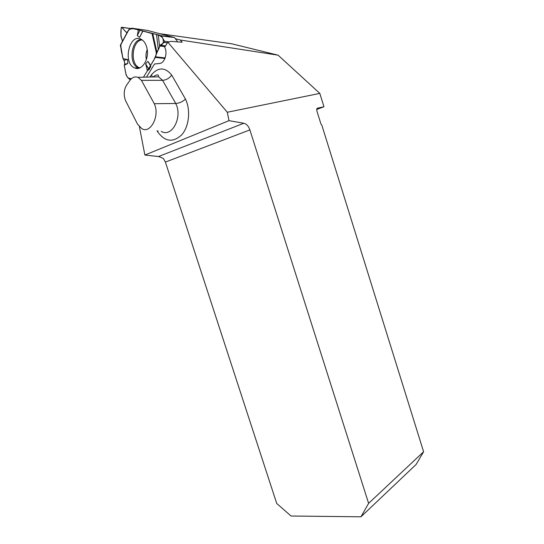 <?xml version="1.0" encoding="UTF-8"?>
<svg xmlns="http://www.w3.org/2000/svg" width="544" height="544" viewBox="0 0 544 544"><rect width="100%" height="100%" fill="white"/><g stroke="black" fill="none" stroke-linecap="round" stroke-linejoin="round"><path stroke-width="0.82" d="M146.486 77.126L154.496 63.995L159.467 63.485C164.601 63.301 167.953 53.06 164.696 47.274L167.81 42.167L227.304 112.254L228.99 120.659L144.881 155.047L139.393 126.684M227.304 112.254L319.811 93.398L278.1 55.175L231.737 43.799L159.902 33.708M316.622 109.5L323.966 106.74L317.356 108.236L316.88 108.582L316.798 110.704L320.878 123.801L321.912 125.419L423.606 451.758L368.621 503.356L249.886 129.914C248.547 126.174 246.534 123.95 243.862 123.25L228.99 120.659M323.966 106.74L319.811 93.398M175.324 38.692L180.275 40.004L182.192 42.228L171.292 41.364L167.81 42.167M167.178 36.53L168.932 36.992M180.275 40.004L278.1 55.175M423.606 451.758L416.085 464.488L360.964 516.8L291.047 516.025L276.719 503.458L165.39 162.078L163.424 158.542L160.575 157.216L158.467 156.543L144.881 155.047M368.621 503.356L360.964 516.8M125.616 100.762L137.55 124.182L141.732 128.568C150.226 134.409 160.235 115.879 154.272 103.707L141.406 80.335L137.972 77.343C135.068 76.303 132.471 77.214 130.172 80.063L126.432 85.367C123.78 90.141 123.508 95.275 125.616 100.762M147.24 30.376L174.4 37.556L161.391 35.952L164.478 41.262L169.096 41.874M138.332 29.92L131.376 28.234L138.332 29.92L137.306 35.625L139.896 30.24L138.332 29.92L142.732 30.981L139.686 37.305L137.306 35.625M167.416 42.813L164.288 42.405L160.147 45.206L158.352 49.926L156.495 34.435L139.896 30.24M139.686 37.305L142.834 31.124L158.222 34.83L159.644 46.675L160.147 45.206L164.288 42.405L164.478 41.262L161.187 35.727L174.4 37.556M161.391 35.952L158.222 34.83L161.187 35.727M120.564 44.819L122.958 58.643L124.161 60.221L124.787 64.131L124.222 65.192L126.092 74.841L124.222 65.192L127.772 63.553L124.787 64.131L124.222 65.192C125.623 70.761 125.079 77.037 130.451 79.71L128.132 77.955L126.296 75.358L128.132 77.955L131.308 78.798M120.958 36.394L122.522 41.16L120.87 35.761L121.162 27.737L121.686 27.234L126.201 32.232L127.384 32.096L126.201 32.232L121.842 27.35L121.162 27.737L120.958 36.394M122.958 58.643L124.161 60.221L127.656 59.514L122.958 58.643L120.414 45.485L128.581 29.866L131.376 28.234L128.466 30.083M147.213 49.654C145.901 52.836 145.622 56.127 146.384 59.534M150.634 65.375L155.672 56.841L150.634 65.375L147.948 61.377L145.649 63.743L147.383 70.727L149.029 69.605L150.844 66.388L147.948 61.377M147.383 70.727L143.453 77.2L147.383 70.727L149.029 69.605L145.649 63.743M152.789 33.742L156.774 51.687L158.352 49.926L156.318 52.843L155.672 56.841L165.158 57.916M177.698 41.874L174.651 37.781M147.03 48.538C146.112 44.22 144.296 41.208 141.576 39.508C129.635 31.974 122.203 63.288 134.64 67.912C141.596 71.468 149.471 59.425 147.03 48.538M127.656 59.514L127.772 63.553M130.451 79.71L128.132 77.955M156.774 51.687L155.672 56.841M124.161 60.221L124.787 64.131M149.029 69.605L150.844 66.388M164.288 42.405L164.478 41.262M156.495 34.435L158.222 34.83M158.352 49.926L159.644 46.675M143.453 77.2L153.932 59.949L159.712 46.22C163.343 44.248 164.261 41.432 162.452 37.774C160.609 35.68 157.128 34.279 152.014 33.565L142.752 31.008C137.231 29.94 131.94 26.833 128.5 30.41M127.697 31.899C125.48 34.347 121.74 24.133 121.108 29.124C120.496 33.381 120.992 37.468 122.604 41.398M120.965 44.452C120.707 47.518 121.128 51.007 122.244 54.93C122.332 58.473 125.916 62.261 124.222 65.192M149.811 77.044L151.524 74.718C158.399 66.946 165.138 67.075 171.727 75.099L185.463 99.09C190.876 110.051 189.06 126.67 181.689 134.871C172.91 142.888 164.88 141.841 157.61 131.716L157.032 130.757M158.467 156.543L243.862 123.25M249.886 129.914L165.39 162.078M161.214 131.349C171.782 138.067 182.974 117.184 175.712 103.476L162.602 80.335L141.406 80.335M154.272 103.707L175.712 103.476C179.364 103.21 182.607 101.748 185.463 99.09M171.727 75.099C169.245 78.309 166.199 80.056 162.602 80.335L158.59 76.82L153.218 76.956M151.524 74.718L152.388 76.976M158.148 130.914L157.61 131.716M147.363 30.396L131.784 28.179M161.092 35.686L174.27 37.509M130.723 28.608L121.842 27.35M126.97 32.334L126.201 32.232M139.937 67.85C129.703 65.45 131.709 40.079 142.242 39.943M164.941 58.48L155.468 57.419M165.539 45.893L160.147 45.206M165.084 46.641L159.752 45.968M139.006 68.19L138.312 67.939C128.316 64.43 130.907 39.46 141.379 39.392M126.33 34.068L127.282 32.157M120.414 45.485L128.921 29.628M152.041 33.572L156.318 52.843M130.846 79.254L128.942 78.751M137.911 77.343L158.59 76.82L158.42 75.494C157.719 74.331 155.944 74.82 153.102 76.962M139.148 68.15L134.64 67.912M120.408 45.111L128.581 29.866M130.852 28.533L121.686 27.234"/></g></svg>
